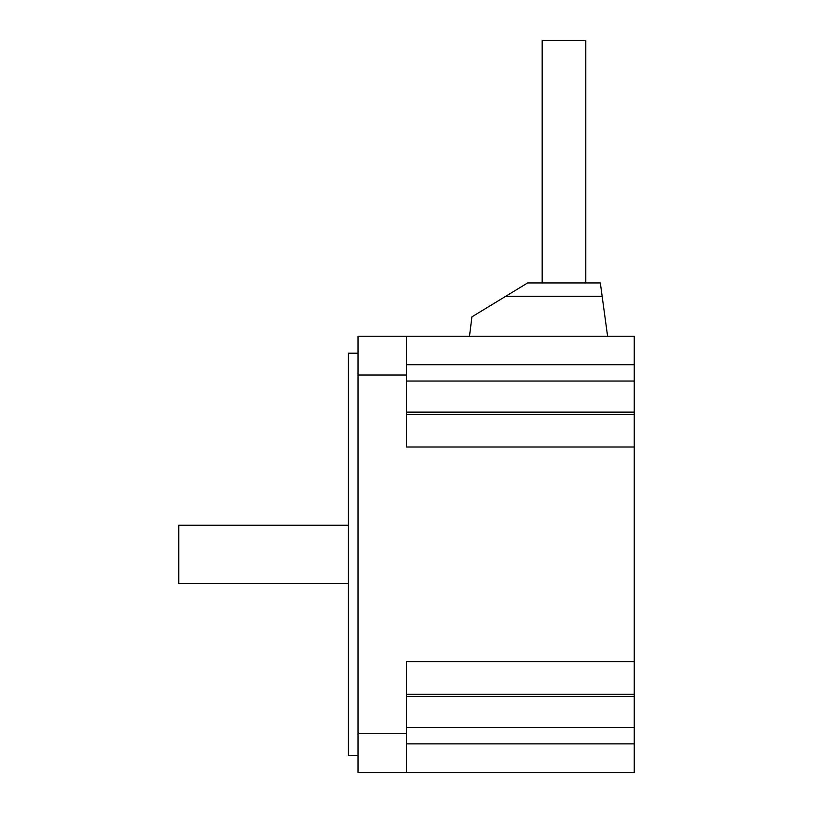 <?xml version="1.0" encoding="UTF-8"?>
<svg xmlns="http://www.w3.org/2000/svg" width="813" height="813" viewBox="0 0 813 813"><rect width="100%" height="100%" fill="white"/><g stroke="black" fill="none" stroke-linecap="round" stroke-linejoin="round"><path stroke-width="1.22" d="M358.045 353.198L348.35 353.198L348.35 755.389L358.045 755.389M585.787 282.934L585.787 40.65L542.18 40.65L542.18 282.934M348.35 525.218L178.748 525.218L178.748 583.368L348.35 583.368M634.252 661.579L406.5 661.579L406.5 733.58L358.045 733.58L358.045 336.236L634.252 336.236L634.252 772.35L406.5 772.35L634.252 772.35M406.5 336.236L406.5 447.008L634.252 447.008M358.045 733.58L358.045 772.35L406.5 772.35L406.5 733.58M602.159 296.349L600.329 282.934L527.647 282.934L505.615 296.349L602.159 296.349L607.596 336.236M469.497 336.236L471.916 316.857L505.615 296.349M634.252 743.875L406.5 743.875M634.252 727.533L406.5 727.533M406.5 696.467L634.252 696.467M634.252 694.221L406.5 694.221M358.045 375.006L406.5 375.006M634.252 414.366L406.5 414.366M634.252 412.12L406.5 412.12M406.5 381.053L634.252 381.053M634.252 364.712L406.5 364.712"/></g></svg>
